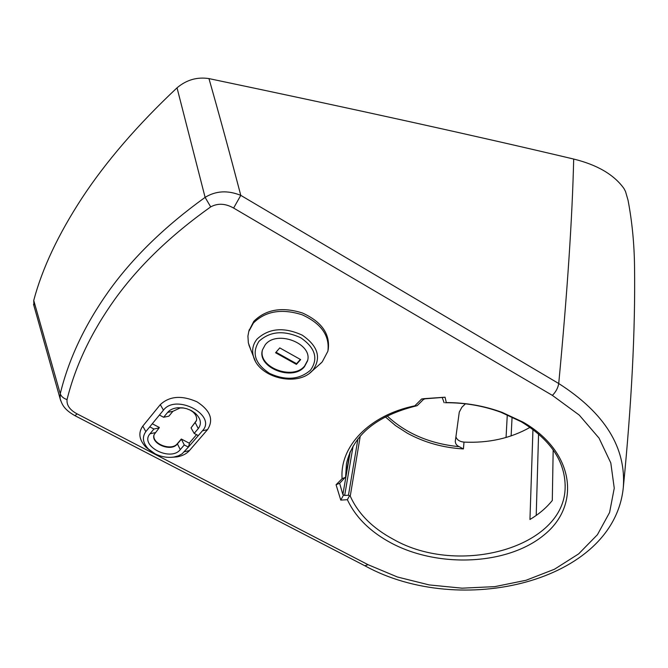 <?xml version="1.0" encoding="UTF-8"?>
<svg xmlns="http://www.w3.org/2000/svg" width="668" height="668" viewBox="0 0 668 668"><rect width="100%" height="100%" fill="white"/><g stroke="black" fill="none" stroke-linecap="round" stroke-linejoin="round"><path stroke-width="1" d="M33.959 305.869L33.734 300.433L60.254 393.761C68.695 359.05 84.803 324.932 108.567 291.398C132.514 257.823 164.695 226.485 205.109 197.369C215.864 190.764 227.746 190.096 240.781 195.365L558.724 383.515C604.882 413.049 626.4 447.794 623.286 487.732C631.644 403.13 635.402 329.533 634.542 266.924C634.274 243.795 632.103 221.551 628.037 200.216L625.515 191.491L623.97 188.526C614.026 174.665 597.259 164.837 573.687 159.051C478.104 136.381 356.528 109.56 208.959 78.599C219.38 115.18 229.992 154.108 240.781 195.365L233.616 208.057C225.458 203.431 217.818 203.039 210.696 206.88C170.732 235.295 138.877 265.973 115.113 298.913C91.533 331.812 75.509 365.371 67.034 399.589C66.524 405.251 69.881 410.01 77.112 413.876L74.966 415.688M455.893 436.697C456.895 439.836 459.601 441.64 464.01 442.107C488.65 443.226 510.669 438.308 530.066 427.345M532.955 429.44L529.949 519.479C538.934 514.16 546.391 507.83 552.294 500.482L553.179 449.881M360.252 436.112L350.249 496.107C358.165 513.767 372.569 528.188 393.46 539.368C458.908 576.801 565.404 547.56 565.153 486.663C565.111 461.329 550.49 439.703 521.29 421.767L500.9 412.256C483.181 405.768 464.644 402.595 445.289 402.729L446.291 402.562C465.755 402.604 484.375 405.877 502.161 412.398L523.194 422.209C574.363 451.568 581.21 505.117 544.161 534.884C507.78 565.12 438.818 568.259 391.49 543.184C370.398 531.928 355.693 517.433 347.368 499.697L340.772 500.098L336.062 484.734L342.108 478.672C339.569 446.667 369.053 415.179 414.836 405.81L421.633 399.005L424.13 398.654L445.063 397.209L446.291 402.562M33.734 300.433C42.226 268.461 58.316 234.326 82.014 198.029C105.953 161.606 137.625 124.874 177.028 87.834C186.464 79.859 197.11 76.787 208.959 78.599M151.452 451.585L146.025 447.318C139.111 439.92 138.025 432.847 142.785 426.117L160.303 404.624C169.497 396.057 181.721 395.114 196.968 401.802C210.403 410.503 213.919 419.796 207.498 429.674L189.445 450.549C186.556 453.806 182.439 455.91 177.095 456.887L170.866 457.346M177.028 87.834L205.109 197.369L210.696 206.88M155.051 453.797C161.339 456.92 167.718 457.989 174.181 456.987L178.506 455.785L182.122 453.814L188.384 447.101L184.276 444.946L180.276 449.614C170.674 462.089 139.186 445.798 149.999 433.791L153.924 429.031L149.749 426.844L145.833 431.611C141.9 437.139 142.777 442.967 148.48 449.08L155.051 453.797M350.249 496.107L349.514 495.748L347.368 499.697M414.836 405.81L416.748 405.777C376.685 415.655 353.263 434.893 346.483 463.483L345.615 476.944L349.798 452.67M184.276 444.946L181.312 439.018L189.503 443.318L188.384 447.101L198.304 435.586L194.171 433.398L191.031 427.887L196.467 420.506M153.924 429.031L159.159 427.896L154.141 434.551C150.308 443.619 171.133 452.228 177.195 444.136L181.178 439.46M154.183 434.459C150.968 443.51 171.409 451.618 177.329 443.694L181.312 439.018M159.159 427.896L159.31 427.453L152.279 423.762M198.304 435.586L202.412 430.818C217.325 415.371 176.043 393.21 163.435 410.16L149.749 426.844M183.692 408.006L180.176 407.948L172.903 411.304L168.879 416.164L163.627 417.266L159.427 415.045M163.627 417.266L167.643 412.398C169.897 409.768 173.237 408.223 177.671 407.756L182.64 407.847L186.648 408.682L191.365 410.603L195.056 413.066C200.843 418.418 201.911 423.604 198.271 428.622L194.171 433.398M191.031 427.887L196.367 420.857C197.227 417.675 196.025 414.653 192.76 411.789L189.512 409.709M465.429 403.806L461.864 407.263L459.275 412.123L455.259 441.598L455.801 443.761L457.388 445.698L463.417 448.929C443.001 447.735 424.305 442.492 407.33 433.198L395.539 425.608L385.269 416.815M538.575 433.95L536.212 515.437M60.763 400.867L60.12 398.679L60.254 393.761C61.231 396.466 63.493 398.404 67.034 399.589M339.828 483.114L345.615 476.944M345.548 477.319L342.108 478.672M339.77 483.223L336.062 484.734M417.174 405.676L423.596 399.314L425.232 398.788L424.13 398.654M421.633 399.005L424.005 398.971M339.736 483.657L342.868 494.554L350.274 451.576M353.113 446.049L344.671 495.464L342.868 494.554M343.611 494.93L340.772 500.098M445.063 397.209L442.216 397.468L444.111 402.729M425.232 398.788L442.216 397.468M349.514 495.748L348.471 495.23L357.931 438.934M344.671 495.464L348.471 495.23M507.288 414.795L506.06 437.49M512.08 416.957L511.129 435.903M250.792 349.756L248.354 342.893L247.92 336.121L248.797 331.428L253.339 323.087C265.346 311.121 281.587 308.34 302.053 314.745C321.241 323.496 329.85 335.67 327.871 351.268L322.26 361.856L318.886 365.012M248.997 330.702L253.815 321.333C265.806 309.376 282.021 306.595 302.462 312.991C321.625 321.734 330.217 333.9 328.23 349.489L328.071 350.266M307.631 360.386L304.6 366.022C292.885 380.76 257.43 367.158 262.532 349.715M304.449 366.707C292.5 381.729 256.42 367.3 262.524 349.765L265.229 344.78C276.727 329.516 313.117 343.619 307.497 361.012L304.449 366.707M275.575 352.746L296.417 364.386L300.658 359.601L279.767 347.903L275.575 352.746M276.026 352.228L296.575 363.709L296.417 364.386M296.575 363.709L300.358 359.434M189.236 443.176L196.551 434.659M77.112 413.876L368.068 564.702L397.393 576.993L429.165 584.918L462.089 588.182L494.846 586.629L526.092 580.258L554.482 569.228L578.672 553.864L597.426 534.709L609.592 512.49L614.251 488.174L610.803 462.932L599.037 438.099L579.281 415.112L552.394 395.389C555.91 391.832 558.022 387.874 558.724 383.515C567.316 292.818 572.301 218.002 573.687 159.051M368.068 564.702L364.853 565.763M464.01 442.107L463.417 448.929M552.394 395.389L233.616 208.057M184.376 451.752L189.445 450.549M177.329 443.694L180.276 449.614M155.235 432.639L149.999 433.791M160.303 404.624L163.435 410.16M145.833 431.611L142.785 426.117M167.643 412.398L172.903 411.304M195.24 422.652L198.271 428.622M207.498 429.674L202.412 430.818M387.098 415.88C405.919 433.457 429.808 443.702 458.757 446.633M255.31 360.996L253.439 356.445C251.686 350.015 252.913 344.204 257.113 339.018C269.02 328.113 284.075 326.836 302.262 335.169C318.018 346.066 321.558 357.747 312.883 370.206L309.818 373.02M258.984 341.29C269.997 331.236 283.9 330.059 300.7 337.749C315.271 347.803 318.553 358.591 310.553 370.114C299.498 379.716 285.829 380.81 269.546 373.404C255.026 363.801 251.502 353.096 258.984 341.29M33.517 304.274L60.12 398.679C61.832 403.38 63.026 409.041 75.125 415.772L365.229 565.963C460.127 618.201 613.575 582.521 623.286 487.732M565.17 484.743L565.153 486.663M500.9 412.256L502.161 412.398M174.181 456.987L177.095 456.887M180.176 407.948L177.671 407.756M192.76 411.789L195.056 413.066M148.48 449.08L146.025 447.318M349.84 452.587L345.598 477.152M307.497 361.012L307.622 360.444M321.233 362.933L312.056 371.074C296.976 387.148 258.808 377.696 253.439 356.445L248.838 344.83M248.797 331.428L249.281 329.675"/></g></svg>
